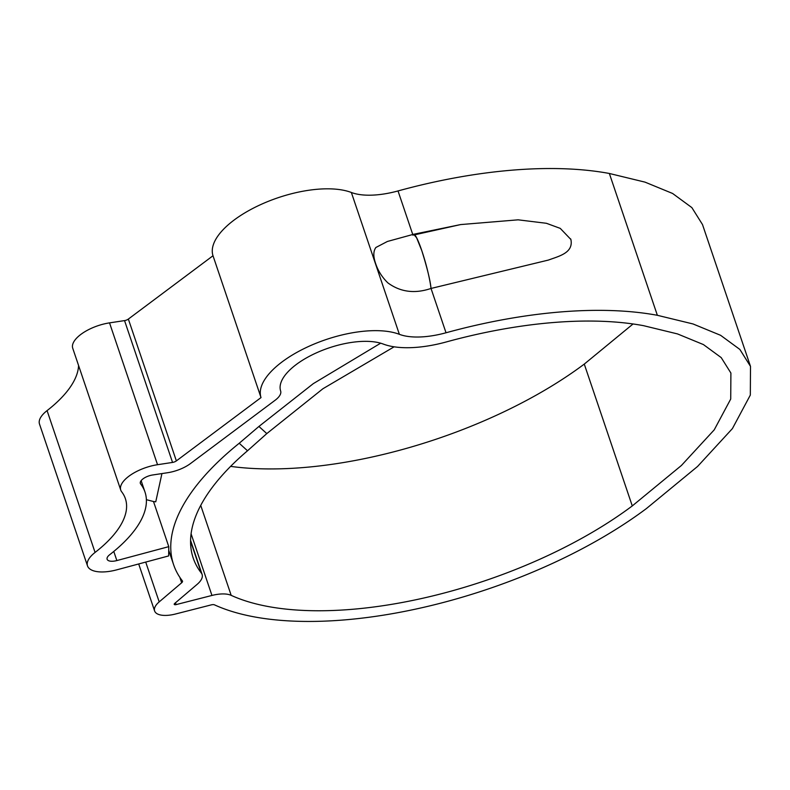 <?xml version="1.0" encoding="UTF-8"?>
<svg xmlns="http://www.w3.org/2000/svg" width="790" height="790" viewBox="0 0 790 790"><rect width="100%" height="100%" fill="white"/><g stroke="black" fill="none" stroke-linecap="round" stroke-linejoin="round"><path stroke-width="1.19" d="M414.701 234.808L460.619 224.577L518.131 219.827L546.423 223.294L560.258 228.379L570.874 239.459C573.738 252.988 558.658 256.256 548.408 260.068L431.024 288.449A31.827 3.92 -105.3 0 0 421.85 250.805A31.827 3.92 -105.3 0 0 413.022 235.262M570.874 239.459L570.666 238.896M375.615 263.495C373.166 256.464 373.255 251.131 375.882 247.487L387.386 241.473L413.644 234.265L416.597 237.731L421.85 250.805C427.311 268.363 430.362 280.904 431.024 288.449C414.79 293.949 400.392 292.093 387.851 282.86C382.103 277.27 378.025 270.822 375.615 263.495M394.131 346.81L322.932 388.729L266.803 433.591L247.527 450.774L239.222 443.259A289.841 123.862 161.3 0 0 173.612 564.712A289.841 123.862 161.3 0 0 182.381 580.877A4.138 1.768 161.3 0 1 182.5 581.114A4.138 1.768 161.3 0 1 181.67 582.763L159.195 601.891A22.772 9.737 -18.7 0 0 154.613 610.966A22.772 9.737 -18.7 0 0 160.943 615.064A22.772 9.737 -18.7 0 0 175.439 614.028L211.286 604.873A4.138 1.768 161.3 0 1 214.495 604.854A289.841 123.862 161.3 0 0 254.173 616.862A289.841 123.862 161.3 0 0 646.437 508.543L697.58 466.446L732.409 428.595L750.322 395.079L750.5 366.392L739.865 349.437L720.599 335.306L693.028 323.959L657.359 315.299A312.613 133.599 161.3 0 0 446.024 332.768A59.398 25.389 -18.7 0 1 405.863 336.096A59.398 25.389 -18.7 0 1 399.365 334.318A80.136 34.247 161.3 0 0 308.515 346.504A80.136 34.247 161.3 0 0 261.016 397.587L176.368 460.896A4.138 1.768 -18.7 0 1 172.546 462.426L157.536 464.708A31.057 13.272 161.3 0 0 120.752 490.086A31.057 13.272 161.3 0 0 121.67 491.805A124.218 53.088 -18.7 0 1 125.383 498.668A124.218 53.088 -18.7 0 1 95.077 552.437A31.057 13.272 161.3 0 0 87.502 565.877A31.057 13.272 161.3 0 0 96.143 571.466A31.057 13.272 161.3 0 0 116.732 569.847L168.645 555.933L168.774 546.65L116.861 560.564A10.349 4.424 161.3 0 1 109.998 561.107A10.349 4.424 161.3 0 1 107.114 559.241A10.349 4.424 161.3 0 1 109.642 554.758A144.916 61.936 -18.7 0 0 144.985 492.032A144.916 61.936 -18.7 0 0 140.669 484.023A10.349 4.424 161.3 0 1 140.353 483.45A10.349 4.424 161.3 0 1 152.618 474.988L167.638 472.716A24.846 10.616 -18.7 0 0 190.528 463.523L275.177 400.214A20.698 8.848 -18.7 0 0 280.638 390.981A59.438 25.398 161.3 0 1 315.872 353.1A59.438 25.398 161.3 0 1 383.249 344.055A80.106 34.237 -18.7 0 0 392.008 346.454A80.106 34.237 -18.7 0 0 446.162 341.981A291.905 124.751 161.3 0 1 643.504 325.668L677.514 333.923L703.416 344.568L721.211 357.603L730.898 373.038L730.72 399.039L714.229 429.849L681.414 465.478L632.277 505.926A269.133 115.014 161.3 0 1 268.027 606.503A269.133 115.014 161.3 0 1 231.184 595.354A24.846 10.616 161.3 0 0 211.957 595.453L176.111 604.607A2.074 0.889 -18.7 0 1 174.797 604.696A2.074 0.889 -18.7 0 1 174.215 604.32A2.074 0.889 -18.7 0 1 174.639 603.501L197.115 584.373A24.846 10.616 161.3 0 0 202.112 574.478A24.846 10.616 161.3 0 0 201.361 573.086L190.568 541.199M750.5 366.392L702.498 224.558L691.862 207.602L672.596 193.471L645.025 182.135L609.357 173.474A312.613 133.599 161.3 0 0 398.022 190.943A59.398 25.389 -18.7 0 1 357.86 194.261A59.398 25.389 -18.7 0 1 351.362 192.483A80.136 34.247 161.3 0 0 260.512 204.679A80.136 34.247 161.3 0 0 213.004 255.753L128.355 319.071A4.138 1.768 -18.7 0 1 124.544 320.602L109.534 322.873A31.057 13.272 161.3 0 0 72.739 348.262L120.752 490.086M247.527 450.774A269.133 115.014 161.3 0 0 193.214 558.076A269.133 115.014 161.3 0 0 201.361 573.086M230.621 466.377A269.133 115.014 161.3 0 0 584.274 364.091L633.057 323.969M78.575 365.503A124.218 53.088 -18.7 0 1 47.074 410.612A31.057 13.272 161.3 0 0 39.5 424.052L87.502 565.877M161.93 473.585L155.758 501.798L153.497 501.522L168.774 546.65M239.222 443.259L258.923 426.452L266.803 433.591M380.642 343.196L313.294 383.644L258.923 426.452M146.397 499.685L153.497 501.522M261.016 397.587L213.004 255.753M231.184 595.354L200.729 505.393M399.365 334.318L351.362 192.483M446.024 332.768L431.024 288.449M657.359 315.299L609.357 173.474M116.861 560.564L113.78 551.46M412.765 234.512L398.022 190.943M632.277 505.926L584.274 364.091M140.669 484.023L140.255 482.809M176.368 460.896L128.355 319.071M172.546 462.426L124.544 320.602M157.536 464.708L109.534 322.873M95.077 552.437L47.074 410.612M181.67 582.763L179.834 577.342M159.195 601.891L145.716 562.075M211.957 595.453L191.091 533.803M176.111 604.607L175.489 602.77M460.619 224.577L413.664 234.265M173.612 564.712L168.724 550.284M144.985 492.032L141.143 480.666M202.112 574.478L190.578 540.39M154.613 610.966L138.694 563.951"/></g></svg>

